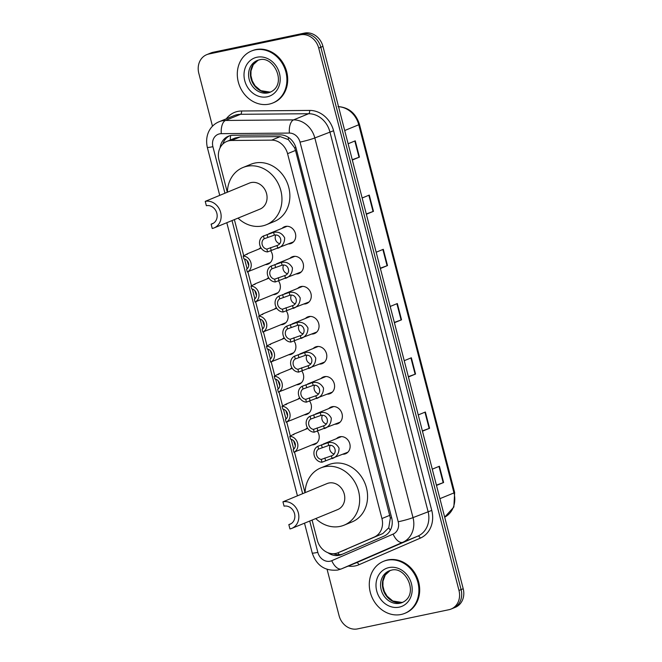 <?xml version="1.0" encoding="UTF-8"?>
<svg xmlns="http://www.w3.org/2000/svg" width="662" height="662" viewBox="0 0 662 662"><rect width="100%" height="100%" fill="white"/><g stroke="black" fill="none" stroke-linecap="round" stroke-linejoin="round"><path stroke-width="0.99" d="M282.111 228.316A8.995 7.745 67.7 0 1 284.395 226.776A8.995 7.745 67.7 0 1 285.562 226.421A8.995 7.745 67.7 0 1 295.219 232.825A8.995 7.745 67.7 0 1 291.214 243.417A8.995 7.745 67.7 0 1 290.047 243.773A8.995 7.745 67.7 0 1 288.508 243.922M289.882 258.362A8.995 7.745 67.7 0 1 292.165 256.823A8.995 7.745 67.7 0 1 293.332 256.467A8.995 7.745 67.7 0 1 302.989 262.872A8.995 7.745 67.7 0 1 298.984 273.464A8.995 7.745 67.7 0 1 297.817 273.82A8.995 7.745 67.7 0 1 296.278 273.969M297.66 288.409A8.995 7.745 67.7 0 1 299.936 286.869A8.995 7.745 67.7 0 1 301.102 286.514A8.995 7.745 67.7 0 1 310.759 292.918A8.995 7.745 67.7 0 1 306.754 303.51A8.995 7.745 67.7 0 1 305.587 303.866A8.995 7.745 67.7 0 1 304.048 304.015M305.43 318.455A8.995 7.745 67.7 0 1 307.706 316.916A8.995 7.745 67.7 0 1 308.873 316.56A8.995 7.745 67.7 0 1 318.53 322.965A8.995 7.745 67.7 0 1 314.524 333.557A8.995 7.745 67.7 0 1 313.358 333.913A8.995 7.745 67.7 0 1 311.819 334.062M313.2 348.502A8.995 7.745 67.7 0 1 315.476 346.962A8.995 7.745 67.7 0 1 316.643 346.607A8.995 7.745 67.7 0 1 326.3 353.012A8.995 7.745 67.7 0 1 322.295 363.603A8.995 7.745 67.7 0 1 321.128 363.959A8.995 7.745 67.7 0 1 319.589 364.108M320.971 378.548A8.995 7.745 67.7 0 1 323.246 377.009A8.995 7.745 67.7 0 1 324.413 376.653A8.995 7.745 67.7 0 1 334.07 383.058A8.995 7.745 67.7 0 1 330.065 393.65A8.995 7.745 67.7 0 1 328.898 394.006A8.995 7.745 67.7 0 1 327.359 394.155M328.741 408.595A8.995 7.745 67.7 0 1 331.017 407.056A8.995 7.745 67.7 0 1 332.183 406.7A8.995 7.745 67.7 0 1 341.84 413.105A8.995 7.745 67.7 0 1 337.835 423.697A8.995 7.745 67.7 0 1 336.668 424.052A8.995 7.745 67.7 0 1 335.129 424.201M336.511 438.641A8.995 7.745 67.7 0 1 338.787 437.102A8.995 7.745 67.7 0 1 339.954 436.746A8.995 7.745 67.7 0 1 349.61 443.143A8.995 7.745 67.7 0 1 345.605 453.743A8.995 7.745 67.7 0 1 344.439 454.099A8.995 7.745 67.7 0 1 342.899 454.24M317.23 430.945A8.995 7.745 67.7 0 1 314.69 444.392A8.995 7.745 67.7 0 1 313.523 444.748A8.995 7.745 67.7 0 1 311.984 444.897M309.46 400.899A8.995 7.745 67.7 0 1 306.92 414.346A8.995 7.745 67.7 0 1 305.753 414.702A8.995 7.745 67.7 0 1 304.214 414.851M286.149 310.768A8.995 7.745 67.7 0 1 283.609 324.206A8.995 7.745 67.7 0 1 282.442 324.562A8.995 7.745 67.7 0 1 280.903 324.711M270.609 250.675A8.995 7.745 67.7 0 1 268.069 264.113A8.995 7.745 67.7 0 1 266.902 264.469A8.995 7.745 67.7 0 1 265.363 264.618M278.379 280.721A8.995 7.745 67.7 0 1 275.839 294.16A8.995 7.745 67.7 0 1 274.672 294.516A8.995 7.745 67.7 0 1 273.133 294.664M293.92 340.814A8.995 7.745 67.7 0 1 291.379 354.253A8.995 7.745 67.7 0 1 290.213 354.609A8.995 7.745 67.7 0 1 288.673 354.758M301.69 370.852A8.995 7.745 67.7 0 1 299.15 384.299A8.995 7.745 67.7 0 1 297.983 384.655A8.995 7.745 67.7 0 1 296.444 384.804M312.083 520.067L317.288 540.184A16.856 14.523 -112.3 0 0 337.951 552.787L382.859 533.531L388.751 527.788L390.357 518.023L295.509 150.431L294.607 147.791L288.359 139.599L280.208 136.62L240.157 136.96L235.258 137.977L226.851 141.42A16.856 14.523 -112.3 0 0 218.965 160.014L227.281 192.154M337.951 552.787A16.856 14.523 -112.3 0 0 338.183 552.687L374.278 537.048A16.856 14.523 -112.3 0 0 381.933 518.545L287.573 153.683A16.856 14.523 -112.3 0 0 271.627 140.137L231.576 140.476A16.856 14.523 -112.3 0 0 229.035 140.749A16.856 14.523 -112.3 0 0 226.851 141.42M234.381 219.61L243.748 255.83M244.568 258.999L247.108 268.813M247.869 271.768L251.519 285.876M252.338 289.046L254.878 298.86M255.64 301.814L259.289 315.923M260.108 319.092L262.649 328.906M263.41 331.861L267.059 345.969M267.878 349.139L270.419 358.953M271.18 361.907L274.829 376.016M275.649 379.185L278.189 388.999M278.95 391.954L282.6 406.063M283.419 409.232L285.959 419.046M286.72 422L290.37 436.109M291.189 439.278L293.729 449.093M294.491 452.047L304.983 492.619M258.966 249.02A8.995 7.745 67.7 0 1 260.861 247.654M266.736 279.066A8.995 7.745 67.7 0 1 268.631 277.701M274.515 309.113A8.995 7.745 67.7 0 1 276.402 307.747M282.285 339.151A8.995 7.745 67.7 0 1 284.172 337.786M290.055 369.197A8.995 7.745 67.7 0 1 291.942 367.832M297.826 399.244A8.995 7.745 67.7 0 1 299.712 397.879M305.596 429.29A8.995 7.745 67.7 0 1 307.482 427.925M327.889 552.704A16.856 14.523 -112.3 0 0 341.344 554.64A16.856 14.523 -112.3 0 0 341.575 554.541L383.985 536.162A16.856 14.523 -112.3 0 0 391.639 517.659L296.137 148.412A16.856 14.523 -112.3 0 0 280.2 134.866L233.14 135.263A16.856 14.523 -112.3 0 0 230.599 135.536A16.856 14.523 -112.3 0 0 228.415 136.207A16.856 14.523 -112.3 0 0 220.065 147.849M222.804 144.076A16.856 14.523 67.7 0 1 229.491 135.826M212.494 126.252L198.799 73.275A16.856 14.523 67.7 0 1 206.685 54.681A16.856 14.523 67.7 0 1 208.861 54.011L300.234 34.829A16.856 14.523 67.7 0 1 318.72 48.103L458.981 590.454A16.856 14.523 67.7 0 1 451.095 609.048A16.856 14.523 67.7 0 1 448.91 609.719L357.538 628.9A16.856 14.523 67.7 0 1 339.06 615.627L327.094 569.386M206.685 54.681L210.905 52.952A16.856 14.523 67.7 0 1 213.09 52.281L304.462 33.1L302.344 33.969A16.856 14.523 67.7 0 1 320.83 47.242L461.091 589.585A16.856 14.523 67.7 0 1 453.205 608.188A16.856 14.523 67.7 0 0 461.091 589.585L320.83 47.242A16.856 14.523 67.7 0 0 302.344 33.969L210.979 53.142L302.344 33.969L300.234 34.829M208.795 53.812A16.856 14.523 67.7 0 1 210.979 53.142A16.856 14.523 67.7 0 0 208.795 53.812M342.684 554.061A16.856 14.523 67.7 0 1 333.474 553.73M304.462 33.1A16.856 14.523 67.7 0 1 322.94 46.373L463.201 588.725A16.856 14.523 67.7 0 1 455.315 607.319L451.095 609.048M422.389 430.896L429.58 428.281L422.464 431.202M418.26 414.925L425.376 412.012L429.58 428.281M436.415 485.13L443.606 482.515L436.49 485.436M432.286 469.159L439.403 466.247L443.606 482.515M380.311 268.184L387.502 265.578L380.385 268.491M376.182 252.222L383.298 249.309L387.502 265.578M366.285 213.95L373.476 211.344L366.359 214.256M362.155 197.988L369.272 195.075L373.476 211.344M352.258 159.716L359.449 157.109L352.333 160.022M348.129 143.753L355.246 140.84L359.449 157.109M408.363 376.661L415.554 374.047L408.437 376.959M404.234 360.691L411.35 357.778L415.554 374.047M394.337 322.427L401.528 319.812L394.411 322.725M390.208 306.456L397.324 303.544L401.528 319.812M269.12 104.133A28.102 24.213 67.7 0 1 238.932 84.124A28.102 24.213 67.7 0 1 251.452 51.015A28.102 24.213 67.7 0 1 255.093 49.898A28.102 24.213 67.7 0 1 285.272 69.907A28.102 24.213 67.7 0 1 272.752 103.015A28.102 24.213 67.7 0 1 269.12 104.133M251.452 51.015L252.247 50.684A28.102 24.213 67.7 0 1 255.88 49.576A28.102 24.213 67.7 0 1 286.067 69.584A28.102 24.213 67.7 0 1 273.547 102.693L272.752 103.015M205.237 201.372L206.354 205.708A9.549 8.234 67.7 0 1 216.623 212.51A9.549 8.234 67.7 0 1 212.361 223.764A9.549 8.234 67.7 0 1 211.128 224.145L212.245 228.489A14.051 12.106 67.7 0 0 214.066 227.927L259.992 209.118A14.051 12.106 -112.3 0 0 266.256 192.568A14.051 12.106 -112.3 0 0 251.163 182.563A14.051 12.106 -112.3 0 0 249.342 183.117L205.237 201.372A14.051 12.106 67.7 0 1 220.33 211.377A14.051 12.106 67.7 0 1 214.066 227.927M213.512 223.168L211.128 224.145M227.389 192.104A30.907 26.629 67.7 0 1 242.954 167.519A30.907 26.629 67.7 0 1 246.951 166.286A30.907 26.629 67.7 0 1 280.158 188.298A30.907 26.629 67.7 0 1 266.381 224.724A30.907 26.629 67.7 0 1 262.384 225.949A30.907 26.629 67.7 0 1 238.039 218.112M242.954 167.519L250.873 164.275A30.907 26.629 67.7 0 1 254.87 163.051A30.907 26.629 67.7 0 1 288.078 185.062A30.907 26.629 67.7 0 1 274.3 221.48L266.381 224.724M282.939 501.829L284.064 506.165A9.549 8.234 67.7 0 1 294.325 512.976A9.549 8.234 67.7 0 1 290.064 524.23A9.549 8.234 67.7 0 1 288.831 524.61L289.956 528.946A14.051 12.106 67.7 0 0 291.768 528.392L337.694 509.583A14.051 12.106 -112.3 0 0 343.959 493.024A14.051 12.106 -112.3 0 0 328.865 483.02A14.051 12.106 -112.3 0 0 327.045 483.583L282.939 501.829A14.051 12.106 67.7 0 1 298.032 511.834A14.051 12.106 67.7 0 1 291.768 528.392M291.214 523.634L288.831 524.61M305.099 492.569A30.907 26.629 67.7 0 1 320.656 467.976A30.907 26.629 67.7 0 1 324.661 466.751A30.907 26.629 67.7 0 1 357.861 488.763A30.907 26.629 67.7 0 1 344.083 525.181A30.907 26.629 67.7 0 1 340.086 526.406A30.907 26.629 67.7 0 1 315.749 518.569M320.656 467.976L328.575 464.732A30.907 26.629 67.7 0 1 332.572 463.508A30.907 26.629 67.7 0 1 365.78 485.519A30.907 26.629 67.7 0 1 352.002 521.937L344.083 525.181M401.106 614.485A28.102 24.213 67.7 0 1 370.919 594.468A28.102 24.213 67.7 0 1 383.439 561.359A28.102 24.213 67.7 0 1 387.08 560.251A28.102 24.213 67.7 0 1 417.259 580.26A28.102 24.213 67.7 0 1 404.739 613.368A28.102 24.213 67.7 0 1 401.106 614.485M383.439 561.359L384.233 561.037A28.102 24.213 67.7 0 1 387.866 559.92A28.102 24.213 67.7 0 1 418.053 579.937A28.102 24.213 67.7 0 1 405.533 613.045L404.739 613.368M247.009 254.489L247.737 253.62L243.177 256.062A8.432 7.265 -112.3 0 1 250.948 262.839A8.432 7.265 -112.3 0 1 247.298 272.008L252.313 269.848M248.722 265.636L246.992 260.497M247.298 272.008L246.57 269.211A5.619 4.841 -112.3 0 0 248.564 263.335A5.619 4.841 -112.3 0 0 243.897 258.859L243.177 256.062M254.779 284.536L255.507 283.667L250.948 286.108A8.432 7.265 -112.3 0 1 258.718 292.885A8.432 7.265 -112.3 0 1 255.069 302.054L260.083 299.894M256.492 295.682L254.762 290.544M255.069 302.054L254.34 299.257A5.619 4.841 -112.3 0 0 256.335 293.382A5.619 4.841 -112.3 0 0 251.668 288.905L250.948 286.108M262.549 314.582L263.277 313.714L258.718 316.155A8.432 7.265 -112.3 0 1 266.488 322.932A8.432 7.265 -112.3 0 1 262.839 332.101L267.853 329.941M264.262 325.729L262.533 320.59M262.839 332.101L262.111 329.304A5.619 4.841 -112.3 0 0 264.105 323.428A5.619 4.841 -112.3 0 0 259.438 318.952L258.718 316.155M270.319 344.629L271.048 343.76L266.488 346.201A8.432 7.265 -112.3 0 1 274.258 352.978A8.432 7.265 -112.3 0 1 270.609 362.147L275.624 359.987M272.041 355.775L270.303 350.637M270.609 362.147L269.889 359.35A5.619 4.841 -112.3 0 0 271.875 353.475A5.619 4.841 -112.3 0 0 267.208 348.998L266.488 346.201M278.09 374.675L278.818 373.807L274.258 376.248A8.432 7.265 -112.3 0 1 282.029 383.025A8.432 7.265 -112.3 0 1 278.379 392.194L283.394 390.034M279.811 385.822L278.073 380.683M278.917 374.187L279.19 373.765M278.379 392.194L277.659 389.397A5.619 4.841 -112.3 0 0 279.645 383.521A5.619 4.841 -112.3 0 0 274.978 379.045L274.258 376.248M285.86 404.722L286.588 403.853L282.029 406.294A8.432 7.265 -112.3 0 1 289.799 413.063A8.432 7.265 -112.3 0 1 286.149 422.24L291.164 420.08M287.581 415.868L285.843 410.73M286.687 404.234L286.96 403.812M286.149 422.24L285.43 419.443A5.619 4.841 -112.3 0 0 287.416 413.568A5.619 4.841 -112.3 0 0 282.748 409.091L282.029 406.294M293.63 434.768L294.358 433.9L289.799 436.341A8.432 7.265 -112.3 0 1 297.569 443.11A8.432 7.265 -112.3 0 1 293.92 452.287L298.934 450.127M295.351 445.915L293.614 440.776M293.92 452.287L293.2 449.49A5.619 4.841 -112.3 0 0 295.186 443.614A5.619 4.841 -112.3 0 0 290.519 439.138L289.799 436.341M266.86 249.111L277.014 245.536C283.535 243.5 280.936 233.487 274.325 235.142L264.188 238.767A5.619 4.841 -112.3 0 0 262.193 244.634A5.619 4.841 -112.3 0 0 266.86 249.111L267.589 251.908L293.498 241.878M267.589 251.908A8.432 7.265 -112.3 0 1 259.818 245.139A8.432 7.265 -112.3 0 1 263.468 235.97L273.605 232.354C278.404 231.427 282.086 233.247 284.652 237.815C284.635 243.111 282.335 246.612 277.734 248.324L277.014 245.536M263.468 235.97L264.188 238.767M275.764 235.167A5.619 4.841 -112.3 0 0 279.521 243.599M274.631 279.157L284.784 275.582C291.305 273.547 288.715 263.534 282.095 265.189L271.958 268.813A5.619 4.841 -112.3 0 0 269.964 274.68A5.619 4.841 -112.3 0 0 274.631 279.157L275.359 281.954L301.268 271.925M275.359 281.954A8.432 7.265 -112.3 0 1 267.589 275.185A8.432 7.265 -112.3 0 1 271.238 266.016L281.375 262.4C286.174 261.473 289.857 263.294 292.422 267.862C292.405 273.158 290.105 276.658 285.504 278.371L284.784 275.582M271.238 266.016L271.958 268.813M283.535 265.214A5.619 4.841 -112.3 0 0 287.291 273.646M282.401 309.204L292.554 305.629C299.075 303.593 296.485 293.58 289.865 295.235L279.728 298.86A5.619 4.841 -112.3 0 0 277.734 304.727A5.619 4.841 -112.3 0 0 282.401 309.204L283.129 312.001L309.038 301.971M283.129 312.001A8.432 7.265 -112.3 0 1 275.359 305.232A8.432 7.265 -112.3 0 1 279.008 296.055L289.145 292.447C293.945 291.52 297.627 293.34 300.192 297.908C300.176 303.204 297.875 306.705 293.274 308.418L292.554 305.629M279.008 296.055L279.728 298.86M291.305 295.26A5.619 4.841 -112.3 0 0 295.062 303.692M290.171 339.25L300.325 335.675C306.845 333.64 304.255 323.627 297.635 325.282L287.498 328.898A5.619 4.841 -112.3 0 0 285.504 334.773A5.619 4.841 -112.3 0 0 290.171 339.25L290.899 342.047L316.808 332.018M290.899 342.047A8.432 7.265 -112.3 0 1 283.129 335.278A8.432 7.265 -112.3 0 1 286.778 326.101L296.915 322.493C301.715 321.567 305.397 323.387 307.962 327.955C307.946 333.251 305.645 336.751 301.045 338.464L300.325 335.675M286.778 326.101L287.498 328.898M299.075 325.307A5.619 4.841 -112.3 0 0 302.832 333.739M297.941 369.297L308.095 365.722C314.615 363.686 312.025 353.673 305.405 355.328L295.269 358.945A5.619 4.841 -112.3 0 0 293.274 364.82A5.619 4.841 -112.3 0 0 297.941 369.297L298.67 372.094L324.579 362.064M298.67 372.094A8.432 7.265 -112.3 0 1 290.899 365.325A8.432 7.265 -112.3 0 1 294.549 356.148L304.685 352.54C309.485 351.613 313.167 353.434 315.733 358.001C315.716 363.297 313.416 366.798 308.815 368.511L308.095 365.722M294.549 356.148L295.269 358.945M306.845 355.353A5.619 4.841 -112.3 0 0 310.602 363.786M305.72 399.343L315.865 395.768C322.386 393.733 319.796 383.72 313.176 385.375L303.039 388.991A5.619 4.841 -112.3 0 0 301.045 394.866A5.619 4.841 -112.3 0 0 305.72 399.343L306.44 402.14L332.349 392.111M306.44 402.14A8.432 7.265 -112.3 0 1 298.67 395.363A8.432 7.265 -112.3 0 1 302.319 386.194L312.456 382.586C317.255 381.66 320.938 383.48 323.503 388.048C323.486 393.336 321.186 396.844 316.585 398.557L315.865 395.768M302.319 386.194L303.039 388.991M314.615 385.4A5.619 4.841 -112.3 0 0 318.372 393.832M313.49 429.39L323.635 425.815C330.156 423.779 327.566 413.767 320.946 415.422L310.809 419.038A5.619 4.841 -112.3 0 0 308.815 424.913A5.619 4.841 -112.3 0 0 313.49 429.39L314.21 432.187L340.119 422.157M314.21 432.187A8.432 7.265 -112.3 0 1 306.44 425.409A8.432 7.265 -112.3 0 1 310.089 416.241L320.226 412.633C325.025 411.706 328.708 413.518 331.273 418.094C331.257 423.382 328.956 426.891 324.355 428.604L323.635 425.815M310.089 416.241L310.809 419.038M322.386 415.446A5.619 4.841 -112.3 0 0 326.143 423.879M321.26 459.436L331.405 455.861C337.926 453.826 335.336 443.805 328.716 445.468L318.579 449.084A5.619 4.841 -112.3 0 0 316.585 454.959A5.619 4.841 -112.3 0 0 321.26 459.436L321.98 462.233L347.889 452.204M321.98 462.233A8.432 7.265 -112.3 0 1 314.21 455.456A8.432 7.265 -112.3 0 1 317.859 446.287L327.996 442.679C332.796 441.744 336.478 443.565 339.043 448.141C339.035 453.429 336.726 456.937 332.125 458.65L331.405 455.861M317.859 446.287L318.579 449.084M330.156 445.493A5.619 4.841 -112.3 0 0 333.913 453.925M240.157 136.96L231.576 140.476M339.366 554.698A16.856 8.556 -113.4 0 1 337.901 552.811M295.881 147.51A16.856 1.341 165.5 0 1 294.607 147.791M288.359 139.599A16.856 8.093 -90.5 0 1 288.45 137.415M391.656 517.742A16.856 1.341 165.5 0 1 390.357 518.023M230.285 140.013A16.856 8.093 -90.5 0 1 230.641 135.528M390.323 530.245A16.856 8.556 -113.4 0 1 388.751 527.788M280.208 136.62L271.627 140.137M295.509 150.431L287.573 153.683M389.868 515.301L381.933 518.545M382.859 533.531L374.278 537.048M346.764 549.179L338.183 552.687M309.725 521.035L317.826 552.356A11.237 9.682 -112.3 0 0 330.148 561.211A11.237 9.682 -112.3 0 0 331.761 560.697L393.112 534.102A11.237 9.682 -112.3 0 0 398.218 521.772L300.027 142.107A11.237 9.682 -112.3 0 0 289.402 133.07L221.315 133.658A11.237 9.682 -112.3 0 0 219.618 133.84A11.237 9.682 -112.3 0 0 212.907 146.683L224.923 193.122M219.188 121.717A22.475 19.372 67.7 0 1 222.093 120.823A22.475 19.372 67.7 0 1 225.485 120.459L240.529 114.303A22.475 19.372 -112.3 0 0 237.137 114.667A22.475 19.372 -112.3 0 0 234.232 115.56L219.188 121.717C211.186 124.853 204.467 134.072 207.305 147.336A11.237 0.894 -14.5 0 0 212.907 146.683M221.315 133.658A11.237 5.395 -90.5 0 1 225.485 120.459L293.572 119.88A22.475 19.372 67.7 0 1 314.822 137.944L413.014 517.61A22.475 19.372 67.7 0 1 402.81 542.277L341.451 568.865A22.475 19.372 67.7 0 1 341.137 568.997L356.189 562.841A22.475 19.372 -112.3 0 0 356.495 562.708L417.854 536.112A22.475 19.372 -112.3 0 0 428.057 511.453L329.866 131.788A22.475 19.372 -112.3 0 0 308.616 113.723L240.529 114.303A2.813 1.349 89.5 0 0 241.572 111.001L309.659 110.422A25.288 21.788 67.7 0 1 333.574 130.745L431.756 510.41A25.288 21.788 67.7 0 1 420.279 538.156L358.92 564.752A25.288 21.788 67.7 0 1 348.27 566.084M358.92 564.752A2.813 1.423 66.6 0 0 356.495 562.708L341.451 568.865A11.237 5.701 -113.4 0 1 331.761 560.697M226.313 118.804A25.288 21.788 67.7 0 1 237.757 111.415A25.288 21.788 67.7 0 1 241.572 111.001M318.72 48.103L322.94 46.373M208.861 54.011L213.09 52.281M458.981 590.454L463.201 588.725M289.402 133.07A11.237 5.395 -90.5 0 1 293.572 119.88L308.616 113.723A2.813 1.349 89.5 0 0 309.659 110.422M300.027 142.107A11.237 0.894 -14.5 0 0 314.822 137.944L333.574 130.745M393.112 534.102A11.237 5.701 -113.4 0 0 402.81 542.277L417.854 536.112A2.813 1.423 66.6 0 1 420.279 538.156M398.218 521.772A11.237 0.894 -14.5 0 0 413.014 517.61L431.756 510.41M232.023 220.578L302.625 493.579M341.137 568.997L337.736 570.048C325.034 571.289 316.535 565.613 312.224 553.01A11.237 0.894 -14.5 0 0 317.826 552.356M344.703 130.522L358.763 124.762A5.619 0.447 -14.5 0 0 359.449 124.348L454.653 492.503A5.619 0.447 165.5 0 1 453.975 492.909L358.763 124.762A22.475 19.372 -112.3 0 0 338.547 106.723M454.653 492.503L453.851 507.026L444.69 517.146A22.475 19.372 -112.3 0 0 453.975 492.909L439.916 498.668M401.106 319.978L396.902 303.717M387.08 265.743L382.876 249.483M373.054 211.509L368.85 195.249M359.027 157.275L354.824 141.014M415.132 374.212L410.928 357.952M429.158 428.446L424.954 412.186M443.184 482.681L438.98 466.42M257.195 60.515L259.264 59.878C273.605 55.161 287.904 84.405 270.179 92.217A17.129 14.763 67.7 0 1 267.961 92.895A17.129 14.763 67.7 0 1 249.566 80.698A17.129 14.763 67.7 0 1 257.195 60.515A17.129 14.763 67.7 0 1 259.132 59.894M267.225 96.801A20.497 17.667 67.7 0 1 244.741 80.656A20.497 17.667 67.7 0 1 256.988 57.23A20.497 17.667 67.7 0 1 279.463 73.366A20.497 17.667 67.7 0 1 267.225 96.801M258.139 60.176L253.265 64.661L250.997 70.875L250.931 75.642L252.28 80.946L255.077 85.803L260.811 90.653L269.955 92.092L271.089 91.803A17.129 14.763 67.7 0 1 269.806 92.142A17.129 14.763 67.7 0 1 251.601 80.499A17.129 14.763 67.7 0 1 258.122 60.184M389.182 570.867L391.25 570.23C405.591 565.514 419.89 594.757 402.165 602.569A17.129 14.763 67.7 0 1 399.947 603.248A17.129 14.763 67.7 0 1 381.552 591.05A17.129 14.763 67.7 0 1 389.182 570.867A17.129 14.763 67.7 0 1 391.118 570.247M399.203 607.153A20.497 17.667 67.7 0 1 376.728 591.009A20.497 17.667 67.7 0 1 388.975 567.582A20.497 17.667 67.7 0 1 411.45 583.718A20.497 17.667 67.7 0 1 399.203 607.153M403.059 602.155A17.129 14.763 67.7 0 1 401.793 602.486A17.129 14.763 67.7 0 1 383.588 590.852A17.129 14.763 67.7 0 1 390.108 570.528L385.251 575.013L382.984 581.228L382.917 585.994L384.266 591.298L387.063 596.156L392.798 601.005L401.942 602.445L403.075 602.147M273.605 232.354L274.325 235.142M270.485 247.629L271.205 250.426M267.084 234.48L267.804 237.277M281.375 262.4L282.095 265.189M278.255 277.676L278.975 280.473M274.854 264.527L275.574 267.324M289.145 292.447L289.865 295.235M286.025 307.722L286.745 310.519M282.624 294.573L283.353 297.37M296.915 322.493L297.635 325.282M293.796 337.769L294.516 340.566M290.395 324.62L291.123 327.417M304.685 352.54L305.405 355.328M301.566 367.815L302.286 370.612M298.165 354.667L298.893 357.463M312.456 382.586L313.176 385.375M309.336 397.862L310.056 400.659M305.935 384.713L306.663 387.51M320.226 412.633L320.946 415.422M317.106 427.909L317.826 430.705M313.705 414.76L314.433 417.557M327.996 442.679L328.716 445.468M324.877 457.955L325.596 460.752M321.475 444.806L322.204 447.603M207.305 147.336L219.726 195.356M226.801 222.713L297.428 495.821M304.503 523.17L312.224 553.01M338.017 106.59C348.717 107.327 355.858 113.243 359.449 124.348M251.957 270.104L270.353 262.574M247.828 253.579L261.151 248.126M259.736 300.151L278.123 292.621M255.598 283.626L268.921 278.164M267.506 330.197L285.893 322.667M263.368 313.672L276.691 308.211M275.276 360.244L293.663 352.714M271.139 343.719L284.47 338.257M283.046 390.29L301.433 382.76M278.909 373.765L292.24 368.304M290.817 420.337L309.204 412.807M286.679 403.812L300.01 398.35M298.587 450.383L316.974 442.853M294.449 433.858L307.78 428.397M268.714 233.81L287.101 226.272M276.484 263.848L294.871 256.318M284.255 293.895L302.642 286.365M292.025 323.941L310.42 316.411M299.795 353.988L318.19 346.458M307.565 384.034L325.961 376.504M315.344 414.081L333.731 406.551M323.114 444.128L341.501 436.597"/></g></svg>
